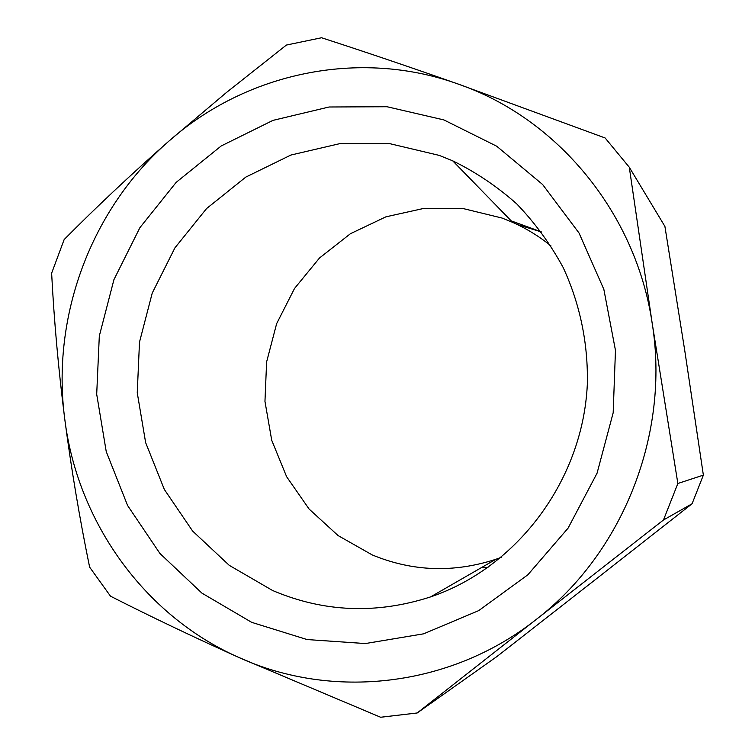 <?xml version="1.0" encoding="UTF-8"?>
<svg xmlns="http://www.w3.org/2000/svg" width="755" height="755" viewBox="0 0 755 755"><rect width="100%" height="100%" fill="white"/><g stroke="black" fill="none" stroke-linecap="round" stroke-linejoin="round"><path stroke-width="1.13" d="M439.155 155.37L452.717 160.834C475.848 172.149 497.177 186.494 516.694 203.859C534.899 222.782 550.357 243.95 563.088 267.374C579.982 303.736 588.315 343.855 587.315 384.588C582.775 480.265 517.241 567.628 430.586 596.903C376.396 614.391 323.735 612.258 272.593 590.504L229.237 565.325L192.619 531.058L164.354 489.485L145.649 442.647L137.25 392.751L139.496 342.128L152.236 293.072L174.924 247.848L206.577 208.559L245.809 177.095L290.864 155.058L339.684 143.677L389.948 143.695L439.155 155.37M551.018 245.913C539.183 236.372 526.395 228.52 512.664 222.366L502.084 218.053L463.627 208.682L424.253 208.314L385.899 216.836L350.424 233.71L319.497 258.002L294.516 288.486L276.632 323.678L266.619 361.909L264.958 401.396L271.725 440.288L286.645 476.754L309.097 509.04L338.07 535.559L372.253 554.934C412.485 571.573 453.698 573.017 495.875 559.285L501.405 557.284M443.893 119.922L496.705 146.215L542.628 184.522L579.047 233.04L603.84 289.316L615.467 350.358L613.173 412.806L597.063 473.196L568.053 528.189L527.849 574.8L478.764 610.587L423.593 633.832L365.335 643.553L307.068 639.551L251.708 622.356L201.906 593.109L159.928 553.472L127.595 505.52L106.238 451.594L96.697 394.233L99.311 336.041L113.929 279.661L139.92 227.632L176.179 182.351L221.177 145.979L272.933 120.385L329.105 106.993L387.041 106.738L443.893 119.922M536.399 619.327C450.546 687.38 332.058 700.234 238.363 657.246C143.903 615.325 77.416 521.535 64.76 419.082C51.104 316.685 91.081 208.739 168.818 141.194C245.724 72.933 358.7 48.424 457.681 83.88C556.841 117.874 635.918 212.41 652.188 323.31C670.081 433.832 623.035 552.688 536.399 619.327L663.475 519.997L677.858 483.493L652.188 323.31L629.283 167.232L605.123 137.967L457.681 83.88C409.644 66.959 364.259 51.585 321.536 37.75L286.39 45.064L226.557 92.412L168.818 141.194C131.238 174.254 96.357 207.04 64.166 239.533L51.633 273.187C54.067 320.554 58.446 369.186 64.76 419.082C71.31 468.997 79.596 518.345 89.618 567.128L110.513 596.195C150.056 616.306 192.676 636.654 238.363 657.246L380.614 717.25L417.194 712.975L536.399 619.327M417.194 712.975L496.988 656.491L594.77 580.085L692.071 503.774L663.475 519.997M677.858 483.493L703.367 475.121L684.785 350.745L664.9 226.387L629.283 167.232M703.367 475.121L692.071 503.774M487.947 567.562L481.077 567.817M517.486 224.612L541.42 231.955M538.57 230.87L511.182 220.856M512.664 222.366L452.717 160.834M495.875 559.285L430.586 596.903"/></g></svg>
